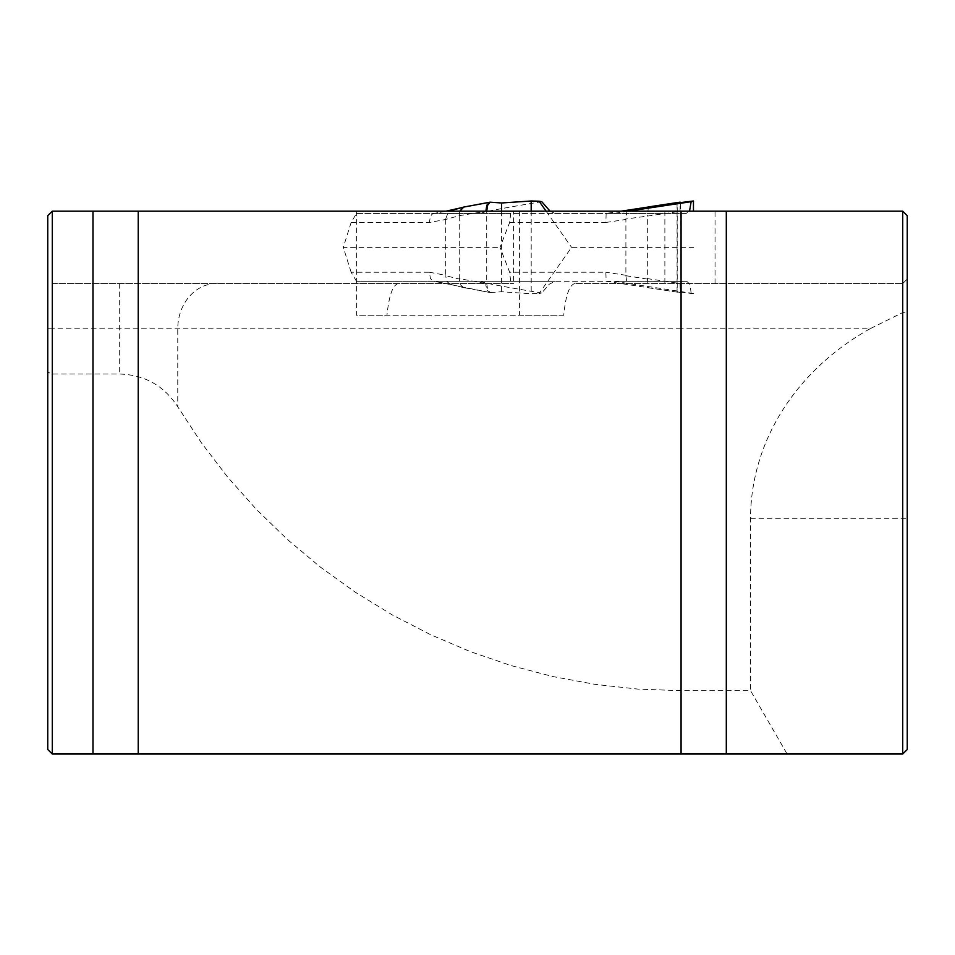 <?xml version="1.0" encoding="UTF-8"?>
<svg xmlns="http://www.w3.org/2000/svg" width="955" height="955" viewBox="0 0 955 955"><rect width="100%" height="100%" fill="white"/><g stroke="black" fill="none" stroke-linecap="round" stroke-linejoin="round"><path stroke-width="0.72" stroke-dasharray="4.78 3.58" d="M621.12 211.174L606.139 213.431L686.156 213.431L689.534 211.174M509.66 222.479L605.864 222.479L606.139 213.431L510.662 213.431L509.66 222.479L500.014 247.357L509.66 272.247L510.662 281.283L606.139 281.283L680.115 292.564L681.07 283.551L680.449 202.735M486.716 283.551L487.671 289.58L490.046 292.54L487.205 290.248L485.88 285.426L485.868 283.551L486.716 283.551L486.716 211.174L459.248 215.675L445.722 219.447L429.404 222.479L351.142 222.479L356.502 213.431L510.662 213.431M356.502 213.431L434.179 213.431L446.355 211.174M550.044 211.174L555.022 213.431L434.179 213.431L432.054 214.218L430.395 216.439L429.404 222.479M555.022 213.431L686.156 213.431M47.75 328.783L52.274 328.783L52.274 283.551L513.587 283.551L52.274 283.551L52.25 211.198L47.75 215.699L47.75 749.496L52.274 754.008L52.274 328.783L681.07 328.783L681.07 283.551L574.946 283.551L902.726 283.551L680.032 283.551L647.335 278.609L647.335 216.105L681.07 211.174L681.07 754.008M693.461 200.992L693.461 211.174M647.335 278.609L648.445 287.789M647.299 279.051L625.895 275.709L625.895 219.017L647.335 216.105M693.461 293.734L677.059 291.681M680.032 211.174L680.211 202.185L677.238 202.973L677.238 291.753L680.103 292.564M627.996 211.174L614.101 213.431M693.461 293.507L614.101 281.283L606.139 281.283L605.864 272.247L509.66 272.247M691.145 293.03L689.904 284.304L686.824 281.355L614.101 281.283M490.046 292.54L434.167 281.283L356.502 281.283L510.662 281.283M686.156 281.283L555.022 281.283L549.149 284.304L541.76 293.03L539.109 293.507L571.568 247.357L693.461 247.357M356.502 281.283L351.142 272.247L429.404 272.247L430.395 278.287L432.054 280.495L434.167 281.283L555.022 281.283M546.117 211.174L571.568 247.357M351.142 222.479L343.299 247.357L500.014 247.357M351.142 272.247L343.299 247.357M680.032 283.551L680.211 292.54M625.895 275.709L627.041 284.447M648.445 206.937L647.299 215.675M627.041 210.279L625.895 219.017M459.271 216.105L459.271 278.609L485.868 283.551M531.195 211.174L531.195 293.734L539.109 293.507M463.772 287.658L460.25 284.674L459.271 278.609M445.722 219.447L445.699 275.709L459.248 279.051M490.464 292.564L501.614 291.753L531.195 293.734M482.967 213.431C475.769 213.311 495.37 209.396 541.76 201.684M482.967 281.283C475.769 281.415 495.37 285.33 541.76 293.03M464.715 287.789L490.07 292.54M451.166 284.447L433.57 281.236M450.223 284.315L446.701 281.331L445.699 275.709M459.248 215.675L459.761 211.174M445.699 219.017L448.575 211.174M52.274 754.008L787.111 754.008L750.546 690.68L681.07 690.68L637.952 689.104L595.084 684.365L552.67 676.498L510.949 665.539L470.135 651.549L430.466 634.609L392.135 614.817L355.367 592.255L320.355 567.067L287.276 539.372L256.322 509.337L227.648 477.106L201.421 442.857L177.761 406.782C164.093 385.772 144.742 374.849 119.685 374.026L52.274 374.026L47.75 372.152M681.07 690.68L681.07 328.783L870.005 328.783L902.726 312.548L907.25 311.819L907.25 749.496L902.726 754.008L787.111 754.008M907.25 311.819L907.25 279.027L902.726 283.551L902.726 312.548M715.044 283.551L715.044 211.174L902.726 211.174L907.25 215.699L907.25 279.027L902.726 283.551M870.005 328.783A261.181 226.18 180 0 0 750.546 518.78L750.546 690.68M52.25 211.198L513.587 211.174L513.587 283.551M715.044 211.174L513.587 211.174M138.224 211.174L138.224 754.008M398.569 283.551C392.923 284.506 389.055 295.059 386.966 315.222L563.76 315.222C565.694 295.298 569.431 284.745 574.946 283.551M356.346 211.174L356.346 315.222L386.966 315.222M519.425 211.174L519.425 315.222L356.346 315.222M563.76 315.222L519.425 315.222M605.864 222.479L625.931 219.447M625.931 275.267L605.864 272.247M429.404 272.247L445.722 275.267M501.614 211.174L501.614 291.753M462.865 207.39L464.715 206.937M489.533 202.329L490.464 202.162M449.817 210.53L451.166 210.279M119.685 283.551L119.685 374.026M216.475 283.551A45.231 38.713 90 0 0 177.761 328.783L177.761 406.782M664.871 211.174L664.871 283.551M750.546 518.78L907.25 518.78M677.059 291.932L677.059 202.794M648.409 287.777L680.115 292.564M450.175 284.304L463.724 287.646M446.069 211.174L433.57 213.49"/><path stroke-width="1.43" d="M693.461 211.174L693.461 200.992L677.059 203.045M689.534 211.174L691.145 201.684L627.996 211.174M691.145 201.684L693.461 201.207M546.117 211.174L539.109 201.207L541.76 201.684L550.044 211.174M539.109 201.207L531.195 200.992L531.195 211.174M531.195 200.992L501.614 202.973L490.046 202.185L487.671 205.146L486.716 211.174M485.868 211.174L486.859 205.146L490.046 202.185M459.761 211.174L463.772 207.068M490.07 202.174L464.035 207.008L489.533 202.329M448.575 211.174L463.724 207.08M446.069 211.174L462.865 207.39M138.224 754.008L52.274 754.008L52.274 211.174L138.224 211.174L138.224 754.008L681.07 754.008L681.07 211.174L138.224 211.174M681.07 211.174L902.726 211.174L902.726 754.008L681.07 754.008M902.726 211.174L907.25 215.699L907.25 749.496L902.726 754.008M52.274 754.008L47.75 749.496L47.75 215.699L52.274 211.174M680.103 202.162L621.12 211.174M501.614 202.973L501.614 211.174M446.355 211.174L449.817 210.53M92.981 211.174L92.981 754.008M726.301 211.174L726.301 754.008M680.115 202.15L648.409 206.937"/></g></svg>
